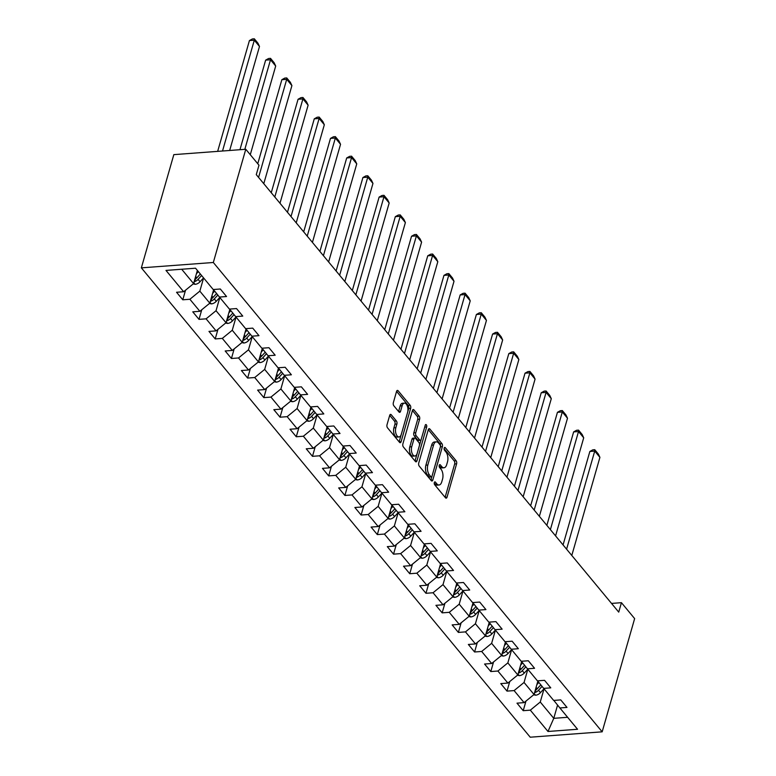<?xml version="1.0" encoding="UTF-8"?>
<svg xmlns="http://www.w3.org/2000/svg" width="776" height="776" viewBox="0 0 776 776"><rect width="100%" height="100%" fill="white"/><g stroke="black" fill="none" stroke-linecap="round" stroke-linejoin="round"><path stroke-width="1.16" d="M434.317 482.556A1.562 0.795 85.7 0 0 434.657 484.719L445.492 497.794A2.231 1.145 85.7 0 0 446.19 498.173A2.231 1.145 85.7 0 0 447.044 497.173L456.608 463.835A2.231 1.145 85.7 0 0 456.113 460.75L445.279 447.674A1.562 0.795 85.7 0 0 444.793 447.412A1.562 0.795 85.7 0 0 444.192 448.111A1.562 0.795 85.7 0 0 444.532 450.264L445.938 451.962A7.129 3.647 85.7 0 1 447.5 461.827L446.704 464.601A7.129 3.647 85.7 0 1 443.969 467.773A7.129 3.647 85.7 0 1 441.738 466.589L440.341 464.902A1.562 0.795 85.7 0 0 439.846 464.64A1.562 0.795 85.7 0 0 439.255 465.338A1.562 0.795 85.7 0 0 439.594 467.491L441.001 469.189A7.129 3.647 85.7 0 1 442.562 479.054L441.767 481.828A7.129 3.647 85.7 0 1 439.032 485A7.129 3.647 85.7 0 1 436.801 483.817L435.404 482.129A1.562 0.795 85.7 0 0 434.909 481.867A1.562 0.795 85.7 0 0 434.317 482.556M391.25 414.753A2.231 1.145 85.7 0 0 390.551 414.384A2.231 1.145 85.7 0 0 389.697 415.373L387.02 424.724A2.231 1.145 85.7 0 0 387.505 427.809L399.543 442.339A2.231 1.145 85.7 0 0 400.241 442.708A2.231 1.145 85.7 0 0 401.095 441.719L410.649 408.38A2.231 1.145 85.7 0 0 410.165 405.295L398.127 390.764A2.231 1.145 85.7 0 0 397.428 390.396A2.231 1.145 85.7 0 0 396.575 391.385L393.335 402.686A2.231 1.145 85.7 0 0 393.83 405.77L398.98 411.988A2.231 1.145 85.7 0 0 399.669 412.357A2.231 1.145 85.7 0 0 400.532 411.367L402.133 405.761A5.966 3.055 85.7 0 1 404.422 403.113A5.966 3.055 85.7 0 1 407.371 406.139A5.966 3.055 85.7 0 1 407.594 412.347L401.299 434.298A5.966 3.055 85.7 0 1 399.01 436.946A5.966 3.055 85.7 0 1 396.061 433.91A5.966 3.055 85.7 0 1 395.838 427.712L396.885 424.055A2.231 1.145 85.7 0 0 396.4 420.97L391.25 414.753L389.921 414.85M602.176 731.826L634.642 618.608L621.44 602.68L618.734 612.118L256.274 174.629L258.98 165.201L245.779 149.273L213.322 262.492L602.176 731.826L530.221 737.2L141.358 267.856L213.322 262.492M418.739 463.01A2.231 1.145 85.7 0 0 419.224 466.095L431.262 480.625A2.231 1.145 85.7 0 0 431.96 480.994A2.231 1.145 85.7 0 0 432.814 480.005L442.378 446.666A2.231 1.145 85.7 0 0 441.884 443.581L429.846 429.05A2.231 1.145 85.7 0 0 429.157 428.682A2.231 1.145 85.7 0 0 428.303 429.671L418.739 463.01M424.792 426.839A1.562 0.795 85.7 0 1 424.724 427.11L426.674 426.965L416.954 460.857A2.231 1.145 85.7 0 1 416.101 461.846A2.231 1.145 85.7 0 1 415.402 461.477L403.365 446.957A2.231 1.145 85.7 0 1 402.88 443.872L412.434 410.533L417.197 416.275L419.137 416.13L413.986 409.912A2.231 1.145 85.7 0 0 413.288 409.534A2.231 1.145 85.7 0 0 412.434 410.533M417.197 416.275A2.231 1.145 85.7 0 1 417.682 419.35L419.632 419.205A2.231 1.145 85.7 0 0 419.137 416.13M419.632 419.205L415.752 432.727A2.231 1.145 85.7 0 0 416.237 435.811L419.661 439.934A2.231 1.145 85.7 0 0 420.359 440.312A2.231 1.145 85.7 0 0 421.213 439.313L425.248 425.238A1.562 0.795 85.7 0 1 425.84 424.55A1.562 0.795 85.7 0 1 426.616 425.335A1.562 0.795 85.7 0 1 426.674 426.965M182.787 299.798L189.887 299.264L199.869 311.302L192.768 311.836L199.005 319.363L206.096 318.829L216.077 330.877L208.977 331.4L215.214 338.928L222.314 338.394L232.286 350.442L225.185 350.965L231.423 358.493L238.523 357.959L248.495 370.006L241.394 370.53L247.631 378.058L254.732 377.534L264.713 389.571L257.613 390.105L263.84 397.622L270.94 397.099L280.922 409.136L273.821 409.67L280.058 417.197L287.159 416.663L297.13 428.701L290.03 429.235L296.267 436.762L303.368 436.228L313.339 448.266L306.239 448.8L312.476 456.327L319.576 455.793L329.548 467.831L322.457 468.365L328.685 475.892L335.785 475.358L345.766 487.406L338.666 487.929L344.903 495.457L352.003 494.923L361.975 506.97L354.875 507.494L361.112 515.022L368.212 514.498L378.184 526.535L371.083 527.069L377.32 534.586L384.421 534.063L394.392 546.1L387.302 546.634L393.529 554.161L400.629 553.627L410.611 565.665L403.51 566.199L409.747 573.726L416.838 573.192L426.819 585.23L419.719 585.764L425.956 593.291L433.056 592.757L443.028 604.795L435.928 605.328L442.165 612.856L449.265 612.322L459.237 624.37L452.146 624.893L458.373 632.421L465.474 631.887L475.455 643.934L468.355 644.458L474.592 651.986L481.683 651.462L491.664 663.499L484.563 664.033L490.801 671.55L497.901 671.027L507.873 683.064L500.772 683.598L507.009 691.115L514.11 690.591L524.081 702.629L516.991 703.163L523.218 710.69L530.318 710.156L547.982 731.477L577.548 729.275L559.884 707.955L566.984 707.421L560.747 699.894L553.647 700.427L543.675 688.38L550.766 687.856L544.539 680.329L537.438 680.862L527.457 668.815L534.557 668.291L528.32 660.764L521.22 661.288L511.248 649.25L518.349 648.717L512.111 641.199L505.011 641.723L495.04 629.685L502.14 629.152L495.903 621.625L488.802 622.158L478.831 610.12L485.921 609.587L479.694 602.06L472.594 602.593L462.612 590.555L469.713 590.022L463.476 582.495L456.385 583.028L446.404 570.99L453.504 570.457L447.267 562.93L440.167 563.463L430.195 551.416L437.295 550.892L431.058 543.365L423.958 543.898L413.986 531.851L421.077 531.327L414.85 523.8L407.749 524.324L397.768 512.286L404.868 511.753L398.631 504.235L391.54 504.759L381.559 492.721L388.66 492.188L382.423 484.67L375.322 485.194L365.35 473.156L372.451 472.623L366.214 465.096L359.113 465.629L349.142 453.591L356.233 453.058L350.005 445.531L342.905 446.064L332.923 434.026L340.024 433.493L333.787 425.966L326.696 426.499L316.715 414.452L323.815 413.928L317.578 406.401L310.478 406.934L300.506 394.887L307.606 394.363L301.369 386.836L294.269 387.36L284.297 375.322L291.388 374.789L285.161 367.271L278.06 367.795L268.079 355.757L275.179 355.224L268.942 347.706L261.851 348.23L251.87 336.192L258.971 335.659L252.733 328.132L245.633 328.665L235.661 316.627L242.762 316.094L236.525 308.567L229.424 309.1L219.453 297.062L226.543 296.529L220.316 289.002L213.216 289.535L195.552 268.215L165.986 270.417L183.65 291.737L176.55 292.271L182.787 299.798L185.542 290.195M213.73 289.496L209.811 303.173L199.83 291.136L203.613 277.944M214.011 289.477L213.836 290.088L219.453 297.062M199.83 291.136L189.887 299.264M209.811 303.173L199.869 311.302M229.939 309.061L226.02 322.738L216.038 310.701L219.821 297.509M230.22 309.042L230.045 309.653L235.661 316.627M216.038 310.701L206.096 318.829M226.02 322.738L216.077 330.877M246.157 328.626L242.228 342.313L232.257 330.266L236.04 317.074M246.438 328.607L246.254 329.228L251.87 336.192M232.257 330.266L222.314 338.394M242.228 342.313L232.286 350.442M262.366 348.191L258.437 361.878L248.465 349.83L252.249 336.648M262.647 348.172L262.472 348.793L268.079 355.757M248.465 349.83L238.523 357.959M258.437 361.878L248.495 370.006M278.574 367.756L274.655 381.443L264.674 369.405L268.457 356.213M278.856 367.737L278.681 368.358L284.297 375.322M264.674 369.405L254.732 377.534M274.655 381.443L264.713 389.571M294.783 387.321L290.864 401.008L280.883 388.97L284.666 375.778M295.064 387.302L294.89 387.922L300.506 394.887M280.883 388.97L270.94 397.099M290.864 401.008L280.922 409.136M311.001 406.896L307.073 420.573L297.101 408.535L300.884 395.343M311.283 406.866L311.098 407.487L316.715 414.452M297.101 408.535L287.159 416.663M307.073 420.573L297.13 428.701M327.21 426.46L323.282 440.137L313.31 428.1L317.093 414.908M327.491 426.441L327.307 427.052L332.923 434.026M313.31 428.1L303.368 436.228M323.282 440.137L313.339 448.266M343.419 446.025L339.5 459.702L329.519 447.665L333.302 434.473M343.7 446.006L343.525 446.617L349.142 453.591M329.519 447.665L319.576 455.793M339.5 459.702L329.548 467.831M359.627 465.59L355.709 479.277L345.727 467.23L349.51 454.038M359.909 465.571L359.734 466.192L365.35 473.156M345.727 467.23L335.785 475.358M355.709 479.277L345.766 487.406M375.846 485.155L371.917 498.842L361.946 486.795L365.729 473.612M376.118 485.136L375.943 485.757L381.559 492.721M361.946 486.795L352.003 494.923M371.917 498.842L361.975 506.97M392.055 504.72L388.126 518.407L378.154 506.369L381.938 493.177M392.336 504.701L392.152 505.322L397.768 512.286M378.154 506.369L368.212 514.498M388.126 518.407L378.184 526.535M408.263 524.285L404.345 537.972L394.363 525.934L398.146 512.742M408.545 524.266L408.37 524.886L413.986 531.851M394.363 525.934L384.421 534.063M404.345 537.972L394.392 546.1M424.472 543.86L420.553 557.537L410.572 545.499L414.355 532.307M424.753 543.83L424.579 544.451L430.195 551.416M410.572 545.499L400.629 553.627M420.553 557.537L410.611 565.665M440.69 563.424L436.762 577.101L426.79 565.064L430.573 551.872M440.962 563.405L440.787 564.016L446.404 570.99M426.79 565.064L416.838 573.192M436.762 577.101L426.819 585.23M456.899 582.989L452.971 596.666L442.999 584.629L446.782 571.437M457.18 582.97L456.996 583.581L462.612 590.555M442.999 584.629L433.056 592.757M452.971 596.666L443.028 604.795M473.108 602.554L469.189 616.241L459.208 604.194L462.991 591.002M473.389 602.535L473.214 603.156L478.831 610.12M459.208 604.194L449.265 612.322M469.189 616.241L459.237 624.37M489.316 622.119L485.398 635.806L475.416 623.758L479.199 610.576M489.598 622.1L489.423 622.721L495.04 629.685M475.416 623.758L465.474 631.887M485.398 635.806L475.455 643.934M505.535 641.684L501.606 655.371L491.635 643.333L495.418 630.141M505.807 641.665L505.632 642.285L511.248 649.25M491.635 643.333L481.683 651.462M501.606 655.371L491.664 663.499M521.744 661.249L517.815 674.936L507.843 662.898L511.627 649.706M522.025 661.23L521.841 661.85L527.457 668.815M507.843 662.898L497.901 671.027M517.815 674.936L507.873 683.064M537.952 680.824L534.033 694.501L524.052 682.463L527.835 669.271M538.234 680.794L538.059 681.415L543.675 688.38M524.052 682.463L514.11 690.591M534.033 694.501L524.081 702.629M557.575 705.083L553.773 718.333L540.261 702.028L544.044 688.836M554.442 700.369L554.268 700.98L559.884 707.955M540.261 702.028L530.318 710.156M567.625 717.296L553.773 718.333L547.982 731.477M245.779 149.273L173.824 154.637L141.358 267.856M621.44 602.68L611.537 603.418M181.691 269.243L193.593 283.609L197.376 270.417M193.593 283.609L183.65 291.737M525.973 701.087L523.218 710.69M509.764 681.522L507.009 691.115M493.555 661.957L490.801 671.55M477.337 642.392L474.592 651.986M461.128 622.818L458.373 632.421M444.92 603.253L442.165 612.856M428.711 583.688L425.956 593.291M412.493 564.123L409.747 573.726M396.284 544.558L393.529 554.161M380.075 524.993L377.32 534.586M363.866 505.428L361.112 515.022M347.648 485.854L344.903 495.457M331.439 466.289L328.685 475.892M315.231 446.724L312.476 456.327M299.022 427.159L296.267 436.762M282.813 407.594L280.058 417.197M266.595 388.029L263.84 397.622M250.386 368.464L247.631 378.058M234.177 348.89L231.423 358.493M217.969 329.325L215.214 338.928M201.75 309.76L199.005 319.363M434.22 483.196L434.861 483.962A7.129 3.647 85.7 0 0 437.092 485.145L439.032 485M443.969 467.773L442.029 467.918A7.129 3.647 85.7 0 1 439.798 466.735L439.158 465.969M447.044 497.173L445.104 497.319L454.658 463.98A2.231 1.145 85.7 0 0 454.173 460.895L444.105 448.741M432.814 480.005L430.874 480.15L440.428 446.811A2.231 1.145 85.7 0 0 439.943 443.726L428.303 429.671M430.884 476.677A1.562 0.795 85.7 0 0 431.369 476.939A1.562 0.795 85.7 0 0 431.97 476.241L440.361 446.976A1.562 0.795 85.7 0 0 440.021 444.823L438.537 443.038A7.129 3.647 85.7 0 0 436.316 441.845A7.129 3.647 85.7 0 0 433.58 445.017L427.838 465.028A7.129 3.647 85.7 0 0 429.409 474.893L430.884 476.677L428.944 476.823A1.562 0.795 85.7 0 0 429.429 477.085L431.369 476.939M436.316 441.845L434.366 441.99A7.129 3.647 85.7 0 0 431.631 445.162L433.58 445.017M428.944 476.823L427.46 475.038A7.129 3.647 85.7 0 1 425.898 465.173L431.631 445.162M417.682 419.35L413.812 432.872A2.231 1.145 85.7 0 0 414.297 435.957L417.711 440.079A2.231 1.145 85.7 0 0 418.41 440.458L420.359 440.312M424.724 427.11L415.005 461.002L416.954 460.857M411.726 446.763A5.966 3.055 85.7 0 0 411.949 452.961A5.966 3.055 85.7 0 0 414.898 455.997A5.966 3.055 85.7 0 0 417.187 453.349L419.399 445.618A2.231 1.145 85.7 0 0 418.914 442.533L415.5 438.411A2.231 1.145 85.7 0 0 414.801 438.033A2.231 1.145 85.7 0 0 413.947 439.032L411.726 446.763L409.786 446.908A5.966 3.055 85.7 0 0 410.009 453.106A5.966 3.055 85.7 0 0 412.958 456.142L414.898 455.997M414.801 438.033L412.851 438.178A2.231 1.145 85.7 0 0 411.998 439.177L413.947 439.032M409.786 446.908L411.998 439.177M399.01 436.946L397.07 437.092A5.966 3.055 85.7 0 1 394.121 434.056A5.966 3.055 85.7 0 1 393.898 427.857L394.945 424.2A2.231 1.145 85.7 0 0 394.46 421.116L389.697 415.373M404.422 403.113L402.472 403.258A5.966 3.055 85.7 0 0 400.193 405.906L402.133 405.761M400.532 411.367L398.583 411.513L400.193 405.906M401.095 441.719L399.145 441.864L408.709 408.515A2.231 1.145 85.7 0 0 408.215 405.441L396.575 391.385M533.636 694.821L535.624 695.209A6.014 4.19 -39.6 0 0 540.484 692.638L544.005 688.787M566.596 549.185L594.726 451.099L599.916 457.365L571.796 555.451M536.856 684.655L538.883 682.443M589.857 451.457L592.806 449.837L594.746 449.692L594.726 451.099L589.857 451.457L563.066 544.917M534.577 692.58L535.168 692.483A6.014 4.19 -39.6 0 0 538.505 690.252L542.055 686.382M540.823 684.859L537.254 688.748A6.014 4.19 140.4 0 1 535.207 690.388M594.746 449.692L598.383 454.086L599.916 457.365M517.427 675.256L519.406 675.644A6.014 4.19 -39.6 0 0 524.266 673.073L527.796 669.222M550.388 529.62L578.508 431.534L583.707 437.8L555.577 535.886M520.638 665.09L522.665 662.879M573.648 431.892L576.587 430.273L578.537 430.127L578.508 431.534L573.648 431.892L546.847 525.352M518.368 673.005L518.96 672.918A6.014 4.19 -39.6 0 0 522.297 670.687L525.847 666.817M524.615 665.284L521.045 669.184A6.014 4.19 140.4 0 1 518.998 670.823M578.537 430.127L582.175 434.511L583.707 437.8M501.218 655.691L503.197 656.079A6.014 4.19 -39.6 0 0 508.057 653.508L511.588 649.658M534.179 510.045L562.299 411.959L567.498 418.235L539.368 516.321M504.429 645.516L506.456 643.304M557.44 412.328L560.379 410.708L562.328 410.562L562.299 411.959L557.44 412.328L530.638 505.787M502.159 653.44L502.751 653.353A6.014 4.19 -39.6 0 0 506.078 651.122L509.638 647.252M508.406 645.719L504.837 649.619A6.014 4.19 140.4 0 1 502.79 651.258M562.328 410.562L565.966 414.947L567.498 418.235M485.01 636.126L486.988 636.504A6.014 4.19 -39.6 0 0 491.848 633.934L495.369 630.093M517.961 490.48L546.091 392.394L551.29 398.67L523.16 496.756M488.22 625.951L490.248 623.739M541.231 392.763L544.17 391.133L546.11 390.997L546.091 392.394L541.231 392.763L514.43 486.212M485.951 633.876L486.542 633.788A6.014 4.19 -39.6 0 0 489.869 631.557L493.42 627.677M492.197 626.154L488.628 630.054A6.014 4.19 140.4 0 1 486.571 631.693M546.11 390.997L549.747 395.382L551.29 398.67M468.791 616.551L470.78 616.939A6.014 4.19 -39.6 0 0 475.639 614.369L479.161 610.528M501.752 470.916L529.882 372.829L535.071 379.105L506.951 477.191M472.012 606.386L474.039 604.174M525.012 373.188L527.961 371.568L529.901 371.423L529.882 372.829L525.012 373.188L498.221 466.648M469.742 614.311L470.324 614.214A6.014 4.19 -39.6 0 0 473.661 611.992L477.211 608.112M475.979 606.59L472.409 610.479A6.014 4.19 140.4 0 1 470.363 612.118M529.901 371.423L533.539 375.817L535.071 379.105M452.583 596.986L454.561 597.375A6.014 4.19 -39.6 0 0 459.421 594.804L462.952 590.953M485.543 451.351L513.663 353.264L518.863 359.53L490.733 457.627M455.793 586.821L457.83 584.609M508.804 353.623L511.743 352.003L513.693 351.858L513.663 353.264L508.804 353.623L482.003 447.083M453.524 594.746L454.115 594.649A6.014 4.19 -39.6 0 0 457.452 592.418L461.002 588.548M459.77 587.025L456.201 590.914A6.014 4.19 140.4 0 1 454.154 592.554M513.693 351.858L517.33 356.252L518.863 359.53M436.374 577.422L438.353 577.81A6.014 4.19 -39.6 0 0 443.212 575.239L446.743 571.388M469.334 431.786L497.455 333.699L502.654 339.966L474.524 438.052M439.585 567.256L441.612 565.044M492.595 334.058L495.534 332.438L497.484 332.293L497.455 333.699L492.595 334.058L465.794 427.518M437.315 575.181L437.906 575.084A6.014 4.19 -39.6 0 0 441.243 572.853L444.793 568.983M443.562 567.46L439.992 571.349A6.014 4.19 140.4 0 1 437.945 572.989M497.484 332.293L501.121 336.687L502.654 339.966M420.165 557.857L422.144 558.245A6.014 4.19 -39.6 0 0 427.004 555.674L430.525 551.823M453.116 412.221L481.246 314.135L486.445 320.401L458.315 418.487M423.376 547.691L425.403 545.48M476.386 314.493L479.325 312.873L481.265 312.728L481.246 314.135L476.386 314.493L449.585 407.953M421.106 555.616L421.698 555.519A6.014 4.19 -39.6 0 0 425.025 553.288L428.575 549.418M427.353 547.895L423.783 551.784A6.014 4.19 140.4 0 1 421.727 553.424M481.265 312.728L484.903 317.122L486.445 320.401M403.947 538.292L405.935 538.68A6.014 4.19 -39.6 0 0 410.795 536.109L414.316 532.258M436.907 392.656L465.037 294.57L470.227 300.836L442.107 398.922M407.167 528.126L409.195 525.915M460.168 294.928L463.117 293.309L465.057 293.163L465.037 294.57L460.168 294.928L433.377 388.388M404.897 536.041L405.479 535.954A6.014 4.19 -39.6 0 0 408.816 533.723L412.366 529.853M411.135 528.32L407.565 532.22A6.014 4.19 140.4 0 1 405.518 533.859M465.057 293.163L468.694 297.548L470.227 300.836M387.738 518.727L389.717 519.115A6.014 4.19 -39.6 0 0 394.577 516.544L398.107 512.693M420.699 373.081L448.819 274.995L454.018 281.271L425.898 379.357M390.959 508.552L392.986 506.34M443.959 275.364L446.898 273.744L448.848 273.598L448.819 274.995L443.959 275.364L417.158 368.823M388.679 516.476L389.271 516.389A6.014 4.19 -39.6 0 0 392.608 514.158L396.158 510.288M394.926 508.755L391.356 512.655A6.014 4.19 140.4 0 1 389.31 514.294M448.848 273.598L452.486 277.983L454.018 281.271M371.529 499.162L373.508 499.54A6.014 4.19 -39.6 0 0 378.368 496.97L381.899 493.129M404.49 353.516L432.61 255.43L437.81 261.706L409.68 359.792M374.74 488.987L376.767 486.775M427.751 255.799L430.69 254.179L432.639 254.033L432.61 255.43L427.751 255.799L400.95 349.248M372.47 496.912L373.062 496.824A6.014 4.19 -39.6 0 0 376.399 494.593L379.949 490.713M378.717 489.19L375.147 493.09A6.014 4.19 140.4 0 1 373.101 494.729M432.639 254.033L436.277 258.418L437.81 261.706M355.321 479.587L357.3 479.975A6.014 4.19 -39.6 0 0 362.159 477.405L365.68 473.564M388.272 333.952L416.402 235.865L421.601 242.141L393.471 340.227M358.531 469.422L360.559 467.21M411.542 236.234L414.481 234.604L416.421 234.459L416.402 235.865L411.542 236.234L384.741 329.684M356.262 477.347L356.853 477.25A6.014 4.19 -39.6 0 0 360.18 475.028L363.731 471.148M362.508 469.625L358.939 473.515A6.014 4.19 140.4 0 1 356.882 475.154M416.421 234.459L420.058 238.853L421.601 242.141M339.102 460.022L341.091 460.41A6.014 4.19 -39.6 0 0 345.95 457.84L349.472 453.989M372.063 314.387L400.193 216.3L405.382 222.566L377.262 320.663M342.323 449.857L344.35 447.645M395.324 216.659L398.272 215.039L400.212 214.894L400.193 216.3L395.324 216.659L368.532 310.119M340.053 457.782L340.635 457.685A6.014 4.19 -39.6 0 0 343.972 455.454L347.522 451.584M346.29 450.061L342.72 453.95A6.014 4.19 140.4 0 1 340.674 455.59M400.212 214.894L403.85 219.288L405.382 222.566M322.894 440.458L324.872 440.846A6.014 4.19 -39.6 0 0 329.732 438.275L333.263 434.424M355.854 294.822L383.975 196.735L389.174 203.002L361.053 301.088M326.114 430.292L328.141 428.08M379.115 197.094L382.054 195.474L384.004 195.329L383.975 196.735L379.115 197.094L352.314 290.554M323.834 438.217L324.426 438.12A6.014 4.19 -39.6 0 0 327.763 435.889L331.313 432.019M330.081 430.496L326.512 434.385A6.014 4.19 140.4 0 1 324.465 436.025M384.004 195.329L387.641 199.723L389.174 203.002M306.685 420.893L308.664 421.281A6.014 4.19 -39.6 0 0 313.523 418.71L317.054 414.859M339.645 275.257L367.766 177.171L372.965 183.437L344.835 281.523M309.896 410.727L311.923 408.515M362.906 177.529L365.845 175.909L367.795 175.764L367.766 177.171L362.906 177.529L336.105 270.989M307.626 418.652L308.217 418.555A6.014 4.19 -39.6 0 0 311.554 416.324L315.105 412.454M313.873 410.931L310.303 414.82A6.014 4.19 140.4 0 1 308.256 416.46M367.795 175.764L371.432 180.158L372.965 183.437M290.476 401.328L292.455 401.716A6.014 4.19 -39.6 0 0 297.315 399.145L300.836 395.294M323.427 255.692L351.557 157.606L356.756 163.872L328.626 261.958M293.687 391.162L295.714 388.951M346.697 157.964L349.636 156.345L351.576 156.199L351.557 157.606L346.697 157.964L319.896 251.424M291.417 399.077L292.009 398.99A6.014 4.19 -39.6 0 0 295.336 396.759L298.886 392.889M297.664 391.356L294.094 395.256A6.014 4.19 140.4 0 1 292.048 396.895M351.576 156.199L355.214 160.584L356.756 163.872M274.258 381.763L276.246 382.151A6.014 4.19 -39.6 0 0 281.106 379.58L284.627 375.73M307.218 236.117L335.348 138.031L340.538 144.307L312.418 242.393M277.478 371.597L279.505 369.376M330.479 138.4L333.428 136.78L335.368 136.634L335.348 138.031L330.479 138.4L303.688 231.859M275.208 379.512L275.79 379.425A6.014 4.19 -39.6 0 0 279.127 377.194L282.677 373.324M281.445 371.791L277.886 375.691A6.014 4.19 140.4 0 1 275.829 377.33M335.368 136.634L339.005 141.019L340.538 144.307M258.049 362.198L260.028 362.576A6.014 4.19 -39.6 0 0 264.888 360.006L268.418 356.165M291.01 216.552L319.13 118.466L324.329 124.742L296.209 222.828M261.269 352.023L263.297 349.811M314.27 118.835L317.209 117.215L319.159 117.069L319.13 118.466L314.27 118.835L287.479 212.284M258.99 359.948L259.582 359.86A6.014 4.19 -39.6 0 0 262.918 357.629L266.469 353.749M265.237 352.226L261.667 356.126A6.014 4.19 140.4 0 1 259.62 357.765M319.159 117.069L322.797 121.454L324.329 124.742M241.84 342.623L243.819 343.011A6.014 4.19 -39.6 0 0 248.679 340.441L252.21 336.6M274.801 196.988L302.921 98.901L308.12 105.177L279.99 203.263M245.051 332.458L247.078 330.246M298.062 99.27L301.001 97.64L302.95 97.495L302.921 98.901L298.062 99.27L271.26 192.72M242.781 340.383L243.373 340.286A6.014 4.19 -39.6 0 0 246.71 338.064L250.26 334.184M249.028 332.661L245.459 336.551A6.014 4.19 140.4 0 1 243.412 338.19M302.95 97.495L306.588 101.889L308.12 105.177M225.632 323.058L227.611 323.446A6.014 4.19 -39.6 0 0 232.47 320.876L236.001 317.025M258.583 177.423L286.713 79.336L291.912 85.602L263.782 183.699M228.842 312.893L230.87 310.681M281.853 79.695L284.792 78.075L286.742 77.93L286.713 79.336L281.853 79.695L257.758 163.726M226.573 320.818L227.164 320.721A6.014 4.19 -39.6 0 0 230.491 318.49L234.042 314.62M232.819 313.097L229.25 316.986A6.014 4.19 140.4 0 1 227.203 318.626M286.742 77.93L290.37 82.324L291.912 85.602M209.413 303.494L211.402 303.882A6.014 4.19 -39.6 0 0 216.261 301.311L219.783 297.46M244.818 149.341L270.504 59.771L275.693 66.038L250.279 154.696M212.634 293.328L214.661 291.116M265.644 60.13L268.583 58.51L270.523 58.365L270.504 59.771L265.644 60.13L239.959 149.7M210.364 301.253L210.946 301.156A6.014 4.19 -39.6 0 0 214.283 298.925L217.833 295.055M216.601 293.532L213.041 297.421A6.014 4.19 140.4 0 1 210.985 299.061M270.523 58.365L274.161 62.759L275.693 66.038M193.205 283.929L195.183 284.317A6.014 4.19 -39.6 0 0 200.043 281.746L203.574 277.895M222.518 151.01L254.295 40.206L259.485 46.473L229.667 150.476M196.425 273.763L198.375 271.629M249.426 40.565L252.375 38.945L254.315 38.8L254.295 40.206L249.426 40.565L217.658 151.369M194.145 281.688L194.737 281.591A6.014 4.19 -39.6 0 0 198.074 279.36L201.595 275.519M200.353 274.006L196.823 277.856A6.014 4.19 140.4 0 1 194.776 279.496M254.315 38.8L257.952 43.194L259.485 46.473M434.861 483.962L436.801 483.817M439.41 464.969L440.341 464.902M439.798 466.735L441.738 466.589M444.347 447.742L445.279 447.674M454.173 460.895L456.113 460.75M454.658 463.98L456.608 463.835M434.463 482.197L435.404 482.129M428.517 429.147L429.846 429.05M439.943 443.726L441.884 443.581M440.428 446.811L442.378 446.666M425.898 465.173L427.838 465.028M427.46 475.038L429.409 474.893M412.657 410.009L413.986 409.912M413.812 432.872L415.752 432.727M414.297 435.957L416.237 435.811M417.711 440.079L419.661 439.934M394.46 421.116L396.4 420.97M394.945 424.2L396.885 424.055M393.898 427.857L395.838 427.712M396.798 390.861L398.127 390.764M408.215 405.441L410.165 405.295M408.709 408.515L410.649 408.38M534.257 693.695L535.498 695.18M538.505 690.252L540.484 692.638M536.08 687.332L537.254 688.748M535.896 689.951L535.168 692.483M518.048 674.131L519.289 675.615M522.297 670.687L524.266 673.073M519.872 667.767L521.045 669.184M519.687 670.377L518.96 672.918M501.839 654.556L503.071 656.05M506.078 651.122L508.057 653.508M503.663 648.202L504.837 649.619M503.478 650.812L502.751 653.353M485.63 634.991L486.862 636.485M489.869 631.557L491.848 633.934M487.454 628.638L488.628 630.054M487.27 631.247L486.542 633.788M469.412 615.426L470.654 616.92M473.661 611.992L475.639 614.369M471.245 609.063L472.409 610.479M471.051 611.682L470.324 614.214M453.203 595.861L454.445 597.355M457.452 592.418L459.421 594.804M455.027 589.498L456.201 590.914M454.843 592.117L454.115 594.649M436.995 576.296L438.227 577.79M441.243 572.853L443.212 575.239M438.818 569.933L439.992 571.349M438.634 572.552L437.906 575.084M420.786 556.731L422.018 558.216M425.025 553.288L427.004 555.674M422.61 550.368L423.783 551.784M422.425 552.987L421.698 555.519M404.577 537.167L405.809 538.651M408.816 533.723L410.795 536.109M406.401 530.803L407.565 532.22M406.207 533.413L405.479 535.954M388.359 517.592L389.6 519.086M392.608 514.158L394.577 516.544M390.183 511.238L391.356 512.655M389.998 513.848L389.271 516.389M372.15 498.027L373.382 499.521M376.399 494.593L378.368 496.97M373.974 491.674L375.147 493.09M373.79 494.283L373.062 496.824M355.941 478.462L357.173 479.956M360.18 475.028L362.159 477.405M357.765 472.099L358.939 473.515M357.581 474.718L356.853 477.25M339.733 458.897L340.965 460.391M343.972 455.454L345.95 457.84M341.556 452.534L342.72 453.95M341.362 455.153L340.635 457.685M323.514 439.332L324.756 440.826M327.763 435.889L329.732 438.275M325.338 432.969L326.512 434.385M325.154 435.588L324.426 438.12M307.306 419.767L308.538 421.261M311.554 416.324L313.523 418.71M309.129 413.404L310.303 414.82M308.945 416.023L308.217 418.555M291.097 400.203L292.329 401.687M295.336 396.759L297.315 399.145M292.921 393.839L294.094 395.256M292.736 396.449L292.009 398.99M274.888 380.628L276.12 382.122M279.127 377.194L281.106 379.58M276.712 374.274L277.886 375.691M276.518 376.884L275.79 379.425M258.67 361.063L259.911 362.557M262.918 357.629L264.888 360.006M260.493 354.71L261.667 356.126M260.309 357.319L259.582 359.86M242.461 341.498L243.693 342.992M246.71 338.064L248.679 340.441M244.285 335.135L245.459 336.551M244.101 337.754L243.373 340.286M226.252 321.933L227.484 323.427M230.491 318.49L232.47 320.876M228.076 315.57L229.25 316.986M227.892 318.189L227.164 320.721M210.044 302.368L211.276 303.862M214.283 298.925L216.261 301.311M211.867 296.005L213.041 297.421M211.673 298.624L210.946 301.156M193.825 282.803L195.067 284.297M198.074 279.36L200.043 281.746M195.649 276.44L196.823 277.856M195.465 279.059L194.737 281.591"/></g></svg>
